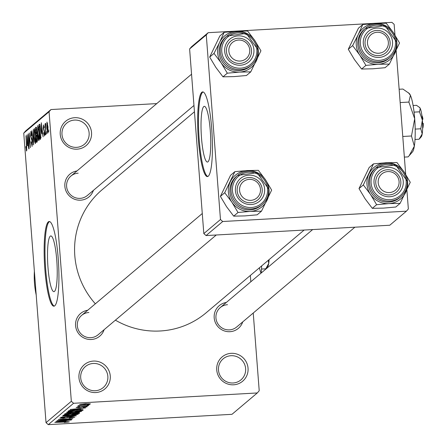 <?xml version="1.0" encoding="UTF-8"?>
<svg xmlns="http://www.w3.org/2000/svg" width="447" height="447" viewBox="0 0 447 447"><rect width="100%" height="100%" fill="white"/><g stroke="black" fill="none" stroke-linecap="round" stroke-linejoin="round"><path stroke-width="0.67" d="M74.671 117.701A15.902 15.561 -130.2 0 1 91.54 132.558A15.902 15.561 -130.2 0 1 77.091 149.169A15.902 15.561 -130.2 0 1 60.228 134.318A15.902 15.561 -130.2 0 1 74.671 117.701M76.599 147.354A13.779 13.488 49.8 0 0 84.438 144.247A13.779 13.488 49.8 0 0 88.115 128.736A13.779 13.488 49.8 0 0 74.498 120.081A13.779 13.488 49.8 0 0 66.659 123.188A13.779 13.488 49.8 0 0 62.988 138.699A13.779 13.488 49.8 0 0 76.599 147.354M93.401 361.081A15.902 15.561 -130.2 0 1 110.264 375.933A15.902 15.561 -130.2 0 1 95.82 392.55A15.902 15.561 -130.2 0 1 78.951 377.698A15.902 15.561 -130.2 0 1 93.401 361.081M95.328 390.734A13.779 13.488 49.8 0 0 103.168 387.627A13.779 13.488 49.8 0 0 106.839 372.116A13.779 13.488 49.8 0 0 93.227 363.461A13.779 13.488 49.8 0 0 85.388 366.568A13.779 13.488 49.8 0 0 81.712 382.079A13.779 13.488 49.8 0 0 95.328 390.734M231.177 353.331A15.902 15.561 -130.2 0 1 248.046 368.183A15.902 15.561 -130.2 0 1 233.597 384.8A15.902 15.561 -130.2 0 1 216.734 369.948A15.902 15.561 -130.2 0 1 231.177 353.331M233.105 382.984A13.779 13.488 49.8 0 0 240.944 379.877A13.779 13.488 49.8 0 0 244.621 364.366A13.779 13.488 49.8 0 0 231.004 355.711A13.779 13.488 49.8 0 0 223.165 358.818A13.779 13.488 49.8 0 0 219.488 374.329A13.779 13.488 49.8 0 0 233.105 382.984M54.495 291.41A27.898 4.621 -93.2 0 0 56.875 261.813A27.898 4.621 -93.2 0 0 50.807 235.938A27.898 4.621 -93.2 0 0 50.248 236.184A27.898 4.621 -93.2 0 0 47.868 265.781A27.898 4.621 -93.2 0 0 53.942 291.656A27.898 4.621 -93.2 0 0 54.495 291.41M54.769 305.804A42.404 7.018 -93.2 0 0 58.384 260.83A42.404 7.018 -93.2 0 0 49.159 221.511A42.404 7.018 -93.2 0 0 48.31 221.88A42.404 7.018 -93.2 0 0 44.689 266.859A42.404 7.018 -93.2 0 0 53.919 306.178A42.404 7.018 -93.2 0 0 54.769 305.804M49.578 221.561A42.404 7.018 -93.2 0 0 49.142 221.835A42.404 7.018 -93.2 0 0 45.443 265.552A42.404 7.018 -93.2 0 0 54.333 306.083M242.727 321.901A14.84 14.522 -130.2 0 1 229.931 331.696A14.84 14.522 -130.2 0 1 214.258 318.515A14.84 14.522 -130.2 0 1 226.311 302.463M227.501 304.703A12.723 12.449 49.8 0 0 216.873 321.89A12.723 12.449 49.8 0 0 236.675 327.008L354.896 227.199M104.112 329.702A14.84 14.522 -130.2 0 1 91.317 339.491A14.84 14.522 -130.2 0 1 75.644 326.316A14.84 14.522 -130.2 0 1 87.696 310.263M88.886 312.498A12.723 12.449 49.8 0 0 78.259 329.685A12.723 12.449 49.8 0 0 98.061 334.809L216.281 234.993M93.389 190.388A14.84 14.522 -130.2 0 1 80.6 200.178A14.84 14.522 -130.2 0 1 64.927 187.002A14.84 14.522 -130.2 0 1 76.979 170.944M78.169 173.185A12.723 12.449 49.8 0 0 67.536 190.372A12.723 12.449 49.8 0 0 87.344 195.495L193.964 105.475M36.201 294.998A89.042 87.143 -130.2 0 1 34.38 271.256M304.128 230.054L206.106 312.811A80.566 78.845 -130.2 0 1 160.272 330.981A80.566 78.845 -130.2 0 1 115.404 320.164M95.351 303.798A80.566 78.845 -130.2 0 1 102.162 189.696L194.445 111.778M208 161.808A27.898 4.621 -93.2 0 0 210.381 132.211A27.898 4.621 -93.2 0 0 204.313 106.341A27.898 4.621 -93.2 0 0 203.754 106.587A27.898 4.621 -93.2 0 0 201.373 136.179A27.898 4.621 -93.2 0 0 207.442 162.054A27.898 4.621 -93.2 0 0 208 161.808M208.268 176.202A42.404 7.018 -93.2 0 0 211.889 131.228A42.404 7.018 -93.2 0 0 202.659 91.909A42.404 7.018 -93.2 0 0 201.815 92.283A42.404 7.018 -93.2 0 0 198.194 137.257A42.404 7.018 -93.2 0 0 207.425 176.576A42.404 7.018 -93.2 0 0 208.268 176.202M203.083 91.959A42.404 7.018 -93.2 0 0 202.647 92.233A42.404 7.018 -93.2 0 0 198.949 135.949A42.404 7.018 -93.2 0 0 207.838 176.481M46.773 131.569L46.723 133.843L46.773 131.569M45.661 128.842L45.879 134.558L45.058 123.88L45.398 125.406L45.505 123.294L45.75 123.696L45.661 128.842M45.566 123.294L45.75 123.696M45.32 132.793L45.27 135.072L45.32 132.793M44.443 135.972L43.661 132.977L43.856 132.608L44.337 134.435L44.499 132.535L43.337 128.367L43.582 124.92L44.309 127.557L44.108 127.926L43.705 126.44L43.532 127.971L44.689 132.088L44.365 136.011M44.756 134.43L44.281 134.458L44.756 134.413M44.175 126.395L43.705 126.44M41.649 133.457L41.314 122.769L43.124 136.883L42.381 132.843L41.649 133.457M38.928 140.626L38.146 138.838L37.548 133.977L37.771 125.557L39.168 132.418L39.364 137.872L38.828 140.671M35.447 143.565L34.665 141.777L34.067 136.916L34.29 128.496L35.687 135.357L35.883 140.811L35.347 143.61M26.613 151.025L25.803 146.834L25.999 146.465L26.49 149.304L26.636 148.002L25.948 135.743L26.714 145.711L26.546 151.058M26.887 149.292L26.462 149.315L26.887 149.281M49.058 111.767L23.747 133.133L25.675 130.915L50.98 109.549L49.058 111.767L71.336 401.305L73.582 403.283L257.288 392.952L259.215 390.734L253.237 313.029M23.747 133.133L46.03 422.672L71.336 401.305M27.356 145.521L27.027 134.832L28.837 148.946L28.094 144.901L27.356 145.521M28.384 136.81L29.077 148.745L28.172 133.865L29.971 144.884L29.278 132.932L30.407 147.616L28.653 136.793M32.123 146.376L31.039 142.006L31.24 141.638L32.011 144.644L32.245 141.76L30.631 135.871L30.927 131.34L31.905 135.184L31.703 135.558L31.066 133.05L31.033 137.184L31.866 138.335L32.458 141.559L32.016 146.426M32.519 144.638L31.933 144.672L32.525 144.61M31.648 132.988L31.066 133.05M33.346 129.501L33.603 144.923L31.843 130.764L33.559 143.129L33.346 129.501M36.319 127.177L37.526 137.017L37.213 141.878L36.553 142.431L35.425 127.741L36.207 127.132M40.889 130.865L40.655 138.967L40.034 139.492L38.906 124.802L39.856 124.294L40.889 130.865M39.85 124.283L39.498 124.305L39.856 124.294M47.846 133.1L46.829 128.071L46.991 122.037L48.002 126.959L47.773 133.133M48.773 129.881L48.723 132.156L48.773 129.881M250.342 275.458L250.828 281.766M87.377 404.798L89.467 404.68L87.377 404.798M83.108 405.708L88.618 405.395L77.778 406.172L79.689 405.898L78.052 405.792L78.823 405.591L83.108 405.708M85.925 406.027L88.014 405.91L85.925 406.027M85.64 406.865L83.259 406.815L78.683 407.647L76.13 407.418L79.655 406.831L77.655 407.323L78.678 407.48L84.226 406.552L87.143 406.787L83.215 407.418L85.64 406.865L85.651 406.502M77.633 407.021L77.61 407.396L77.582 407.033M80.147 409.106L70.14 409.48L85.651 407.899L80.879 408.491L80.147 409.106L80.097 408.407M81.617 411.257L78.733 412.084L73.515 412.542C69.324 412.816 67.033 412.732 66.642 412.285L74.967 411.173L81.695 411.341M78.136 414.196L75.252 415.023L70.034 415.481C65.843 415.755 63.552 415.671 63.161 415.224L71.486 414.112L78.214 414.28M67.62 421.929L54.785 422.449L64.916 421.711L69.319 421.839L64.307 422.482L67.62 421.929L67.614 421.599M73.582 403.283L48.276 424.65L231.982 414.319L257.288 392.952M65.86 421.169L55.853 421.543L71.364 419.962L66.592 420.554L65.86 421.169L65.804 420.471M60.121 420.236L71.816 419.582L56.992 420.582L69.827 418.979L58.322 419.459L72.939 418.638L60.11 420.068M73.14 417.269L71.067 417.045L63.2 418.347L59.797 418.062L64.798 417.28L61.513 417.962L65.016 418.029L71.252 416.867L74.828 417.191L69.19 418.057L73.14 417.269L73.163 416.816M61.485 417.604L61.462 418.046L61.429 417.61M62.39 416.023L76.336 415.766L60.893 417.291L74.515 415.956L62.39 416.023M76.096 412.587L79.739 412.894L79.08 413.447L64.469 414.268L65.128 413.715L69.386 413.017L76.096 412.587M76.599 409.72C80.812 409.441 83.008 409.53 83.187 409.983L82.566 410.508L67.95 411.329L69.151 410.53L76.599 409.72M85.528 403.736L90.551 403.915L84.455 404.725L79.544 404.535L85.528 403.736M50.98 109.549L156.741 103.603M208.19 32.681L206.263 34.9L189.612 48.952L191.54 46.739L208.19 32.681L391.896 22.35L394.142 24.328L394.969 35.095M396.165 50.578L405.692 174.408M406.882 189.891L408.351 208.961L406.424 211.18L222.718 221.511L206.067 235.569L389.773 225.238L406.424 211.18M189.612 48.952L203.821 233.585L220.472 219.533L222.718 221.511M206.263 34.9L220.472 219.533M206.067 235.569L203.821 233.585M48.276 424.65L46.03 422.672M67.91 421.594L67.955 422.18M60.172 421.281L64.223 421.208L64.815 420.711L60.172 421.281M73.107 416.816L73.129 417.118M64.843 414.755L64.826 415.202L64.793 414.766M67.827 414.386L64.871 415.129L70.268 415.302L76.443 414.481L76.454 413.995M71.218 414.129L67.838 414.553M76.443 414.481L71.229 414.296M76.403 413.989L76.431 414.347M79.013 412.542L79.08 413.447M66.391 413.995L70.755 413.749L71.235 413.235L69.414 413.179L66.391 413.995L66.34 413.33M71.213 412.967L71.151 413.414M72.464 413.654L77.588 413.363L78.074 412.81L75.895 412.765L72.464 413.654L72.414 412.989M72.85 412.905L72.883 413.302M78.052 412.52L78.035 412.983M68.324 411.816L68.307 412.263L68.274 411.827M71.308 411.447L68.352 412.19L73.749 412.363L79.924 411.542L79.935 411.056M74.699 411.19L71.319 411.614M79.924 411.542L74.71 411.357M79.884 411.05L79.912 411.408M82.494 409.614L82.566 410.508M69.821 410.38L69.872 411.056L81.069 410.424L81.505 409.575M70.213 410.307L69.872 411.056M70.822 410.217L70.246 410.737M76.353 409.737L70.838 410.469M79.84 409.586L76.37 409.905M81.449 410.106L79.851 409.77M74.459 409.217L78.51 409.145L79.102 408.647L74.459 409.217M79.661 405.569L79.689 405.898M81.03 404.149L81.03 404.49L81.002 404.155M85.405 403.742L81.052 404.457L84.662 404.546L89.037 403.999L89.031 403.619M89.037 403.999L85.416 403.909M89.009 403.619L89.031 403.926M26.842 150.231L26.2 150.27M27.166 139.302L27.301 143.744L27.887 143.247L27.049 136.441L27.166 139.302M28.161 143.699L27.301 143.744M31.653 133.016L31.212 133.038M35.089 141.755L34.665 141.777M34.425 130.211L34.279 136.76L35.313 141.85L35.469 135.491L35.129 132.251L34.425 130.211L35.056 130.155M35.062 130.178L34.553 130.206M35.838 141.822L35.246 141.878L35.838 141.85M36.553 127.68L35.425 127.741M35.766 129.284L36.106 133.67L36.715 133.005L36.755 130.809L36.134 128.971L35.766 129.284M36.961 133.619L36.106 133.67M36.783 128.853L36.134 128.971M37.012 132.988L36.715 133.005M36.235 135.385L36.632 140.537L37.291 139.788L37.313 137.212L36.654 135.033L36.235 135.385M37.598 140.481L36.632 140.537M37.291 134.938L36.654 135.033M37.626 139.766L37.291 139.788M37.615 140.123L37.084 140.157M38.571 138.816L38.146 138.838M37.906 127.272L37.76 133.821L38.794 138.911L38.95 132.552L38.61 129.312L37.906 127.272L38.537 127.216M38.543 127.239L38.034 127.266M39.319 138.883L38.727 138.939L39.319 138.911M40.057 124.741L38.906 124.802M39.247 126.345L40.113 137.598L40.498 137.274L40.867 134.687L40.671 131.027L39.951 126.065L39.247 126.345M41.063 137.542L40.113 137.598M40.347 126.043L39.627 126.026M41.085 137.24L40.498 137.274M41.454 127.244L41.588 131.681L42.174 131.183L41.336 124.378L41.454 127.244M42.448 131.636L41.588 131.681M44.175 126.412L43.8 126.434M47.103 123.568L47.041 127.881L47.734 131.569L47.795 127.244L47.103 123.568L47.611 123.523M47.611 123.54L47.186 123.562M48.153 131.547L47.689 131.591L48.153 131.563M221.153 62.876A20.635 20.199 -130.2 0 1 217.644 52.819A20.635 20.199 -130.2 0 1 219.583 42.454L214.001 53.416L221.153 62.876L227.305 73.179L239.536 72.096L250.767 71.861L260.931 50.779L254.779 40.47L247.627 31.016L236.396 31.251L224.159 32.335L219.583 42.454A20.635 20.199 -130.2 0 1 236.396 31.251A20.635 20.199 -130.2 0 1 254.779 40.47A20.635 20.199 -130.2 0 1 256.349 60.898A20.635 20.199 -130.2 0 1 239.536 72.096A20.635 20.199 49.8 0 1 221.153 62.876M224.685 51.371A14.84 14.522 -130.2 0 1 238.167 35.861A14.84 14.522 -130.2 0 1 253.913 49.729A14.84 14.522 -130.2 0 1 240.43 65.234A14.84 14.522 -130.2 0 1 224.685 51.371M251.493 50.125A12.723 12.449 49.8 0 0 230.758 41.113A12.723 12.449 49.8 0 0 234.178 62.384A12.723 12.449 49.8 0 0 251.493 50.125M219.181 52.729A19.081 18.673 49.8 0 0 230.786 69A19.081 18.673 49.8 0 0 250.275 66.251L251.41 65.296A19.081 18.673 -130.2 0 1 231.92 68.045A19.081 18.673 -130.2 0 1 220.31 51.774A19.081 18.673 -130.2 0 1 226.791 36.14A19.081 18.673 -130.2 0 1 246.28 33.391A19.081 18.673 -130.2 0 1 257.885 49.662A19.081 18.673 -130.2 0 1 251.41 65.296C256.07 61.161 258.237 55.936 257.902 49.634L246.291 33.374L226.791 36.14L225.657 37.095A19.081 18.673 49.8 0 0 219.181 52.729M250.767 71.861L246.442 75.509L234.211 76.593L222.98 76.834L215.828 67.374L209.677 57.071L214.001 53.416M222.98 76.834L227.305 73.179M209.677 57.071L219.835 35.983L224.159 32.335M241.134 40.247A10.599 10.376 49.8 0 0 228.993 48.488A10.599 10.376 49.8 0 0 237.469 60.853A10.599 10.376 49.8 0 0 249.605 52.606A10.599 10.376 49.8 0 0 241.134 40.247M236.765 63.195A12.723 12.449 -130.2 0 1 230.758 41.113A12.723 12.449 -130.2 0 1 251.08 47.751A12.723 12.449 -130.2 0 1 236.765 63.195M246.621 179.856A10.599 10.376 49.8 0 0 240.117 193.059A10.599 10.376 49.8 0 0 253.415 199.87A10.599 10.376 49.8 0 0 259.919 186.667A10.599 10.376 49.8 0 0 246.621 179.856M253.762 202.156A12.723 12.449 -130.2 0 1 241.481 180.426A12.723 12.449 -130.2 0 1 260.579 184.103A12.723 12.449 -130.2 0 1 253.762 202.156M381.308 52.763A10.599 10.376 49.8 0 0 387.817 39.559A10.599 10.376 49.8 0 0 374.519 32.743A10.599 10.376 49.8 0 0 368.01 45.952A10.599 10.376 49.8 0 0 381.308 52.763M373.502 31.022A12.723 12.449 -130.2 0 1 385.783 52.752A12.723 12.449 -130.2 0 1 366.685 49.075A12.723 12.449 -130.2 0 1 373.502 31.022M386.8 192.372A10.599 10.376 49.8 0 0 398.942 184.125A10.599 10.376 49.8 0 0 390.466 171.765A10.599 10.376 49.8 0 0 378.324 180.007A10.599 10.376 49.8 0 0 386.8 192.372M390.499 169.983A12.723 12.449 -130.2 0 1 396.506 192.065A12.723 12.449 -130.2 0 1 376.184 185.427A12.723 12.449 -130.2 0 1 390.499 169.983M261.489 211.174L257.165 214.823L244.928 215.907L233.697 216.147L226.545 206.687L220.399 196.384L230.557 175.297L234.882 171.648L224.724 192.73L231.876 202.189L238.022 212.493L250.259 211.409L261.489 211.174L271.647 190.092L265.501 179.783A20.635 20.199 -130.2 0 1 269.005 189.846A20.635 20.199 -130.2 0 1 267.071 200.211A20.635 20.199 -130.2 0 1 250.259 211.409A20.635 20.199 -130.2 0 1 231.876 202.189A20.635 20.199 -130.2 0 1 230.3 181.767A20.635 20.199 -130.2 0 1 247.113 170.564L234.882 171.648M264.63 189.042A14.84 14.522 -130.2 0 1 251.147 204.547A14.84 14.522 -130.2 0 1 235.407 190.685A14.84 14.522 -130.2 0 1 248.89 175.174A14.84 14.522 -130.2 0 1 264.63 189.042M237.161 190.847A12.723 12.449 49.8 0 0 257.891 199.865A12.723 12.449 49.8 0 0 254.472 178.593A12.723 12.449 49.8 0 0 237.161 190.847M236.379 176.409A19.081 18.673 49.8 0 0 229.898 192.042A19.081 18.673 49.8 0 0 241.509 208.313A19.081 18.673 49.8 0 0 260.998 205.564L262.126 204.609A19.081 18.673 -130.2 0 1 242.637 207.358A19.081 18.673 -130.2 0 1 231.032 191.087A19.081 18.673 -130.2 0 1 237.508 175.453A19.081 18.673 -130.2 0 1 256.997 172.704A19.081 18.673 -130.2 0 1 268.608 188.975A19.081 18.673 -130.2 0 1 262.126 204.609C266.792 200.474 268.954 195.25 268.625 188.947L257.014 172.687L237.508 175.453L236.379 176.409M265.501 179.783L258.344 170.329L247.113 170.564A20.635 20.199 49.8 0 1 265.501 179.783M233.697 216.147L238.022 212.493M220.399 196.384L224.724 192.73M359.768 55.082A20.635 20.199 -130.2 0 1 356.259 45.018A20.635 20.199 -130.2 0 1 358.198 34.654L352.616 45.622L359.768 55.082L365.92 65.385L378.151 64.301L389.382 64.066L399.545 42.979L393.394 32.676L386.242 23.216L375.011 23.456L362.774 24.54L358.198 34.654A20.635 20.199 -130.2 0 1 375.011 23.456A20.635 20.199 -130.2 0 1 393.394 32.676A20.635 20.199 -130.2 0 1 394.964 53.098A20.635 20.199 -130.2 0 1 378.151 64.301A20.635 20.199 49.8 0 1 359.768 55.082M363.299 43.577A14.84 14.522 -130.2 0 1 376.782 28.066A14.84 14.522 -130.2 0 1 392.527 41.929A14.84 14.522 -130.2 0 1 379.045 57.439A14.84 14.522 -130.2 0 1 363.299 43.577M390.102 42.331A12.723 12.449 49.8 0 0 369.373 33.313A12.723 12.449 49.8 0 0 372.792 54.584A12.723 12.449 49.8 0 0 390.102 42.331M396.5 41.867A19.081 18.673 -130.2 0 1 390.024 57.501C394.684 53.361 396.852 48.142 396.517 41.839L384.906 25.574L365.406 28.34L364.271 29.295A19.081 18.673 49.8 0 0 357.796 44.935A19.081 18.673 49.8 0 0 369.401 61.205A19.081 18.673 49.8 0 0 388.89 58.456L390.024 57.501A19.081 18.673 -130.2 0 1 370.535 60.25A19.081 18.673 -130.2 0 1 358.924 43.979A19.081 18.673 -130.2 0 1 365.406 28.34A19.081 18.673 -130.2 0 1 384.867 25.585A19.081 18.673 -130.2 0 1 396.495 41.811M389.382 64.066L385.057 67.715L372.826 68.799L361.595 69.034L354.443 59.58L348.291 49.271L352.616 45.622M361.595 69.034L365.92 65.385M348.291 49.271L358.449 28.189L362.774 24.54M400.104 203.379L395.779 207.028L383.543 208.112L372.312 208.347L365.16 198.893L359.008 188.584L369.172 167.502L373.496 163.853L363.333 184.935L370.49 194.395L376.637 204.698L388.873 203.614L400.104 203.379L410.262 182.292L404.11 171.989A20.635 20.199 -130.2 0 1 407.619 182.046A20.635 20.199 -130.2 0 1 405.686 192.411A20.635 20.199 -130.2 0 1 388.873 203.614A20.635 20.199 -130.2 0 1 370.49 194.395A20.635 20.199 -130.2 0 1 368.915 173.967A20.635 20.199 -130.2 0 1 385.727 162.769L373.496 163.853M403.244 181.247A14.84 14.522 -130.2 0 1 389.762 196.753A14.84 14.522 -130.2 0 1 374.022 182.89A14.84 14.522 -130.2 0 1 387.504 167.379A14.84 14.522 -130.2 0 1 403.244 181.247M375.776 183.052A12.723 12.449 49.8 0 0 396.506 192.065A12.723 12.449 49.8 0 0 393.086 170.793A12.723 12.449 49.8 0 0 375.776 183.052M407.223 181.18A19.081 18.673 -130.2 0 1 400.741 196.814C405.407 192.674 407.569 187.455 407.234 181.152L395.629 164.887L376.123 167.659L374.988 168.614A19.081 18.673 49.8 0 0 368.512 184.248A19.081 18.673 49.8 0 0 380.123 200.519A19.081 18.673 49.8 0 0 399.612 197.77L400.741 196.814A19.081 18.673 -130.2 0 1 381.252 199.563A19.081 18.673 -130.2 0 1 369.647 183.292A19.081 18.673 -130.2 0 1 376.123 167.659A19.081 18.673 -130.2 0 1 395.589 164.898A19.081 18.673 -130.2 0 1 407.217 181.124M404.11 171.989L396.958 162.529L385.727 162.769A20.635 20.199 49.8 0 1 404.11 171.989M372.312 208.347L376.637 204.698M359.008 188.584L363.333 184.935M268.312 260.294L268.703 263.484L266.094 268.289L265.602 268.837L261.512 269.066M261.651 265.915A29.681 4.911 86.8 0 1 261.188 273.016M259.344 267.865L260.942 273.223M269.072 259.651A14.84 2.458 86.8 0 1 268.703 263.484A14.84 2.458 86.8 0 1 267.787 266.334L266.094 268.289M422.571 123.266L423.253 123.333A6.359 1.05 86.8 0 1 422.678 128.283L422.633 128.328M419.526 107.42A14.84 2.458 86.8 0 1 419.649 107.52L416.492 105.319L413.106 105.509M419.241 107.14L420.247 108.448L419.476 111.828L414.056 112.136M419.476 111.828L422.393 120.182L420.783 128.786L415.196 129.099M420.783 128.786L422.203 133.882L419.102 139.235L415.017 139.464M399.137 89.26L402.909 89.048L409.217 93.451A29.681 4.911 86.8 0 1 410.413 95.306A29.681 4.911 86.8 0 1 414.699 118.779A29.681 4.911 86.8 0 1 414.33 146.18A29.681 4.911 86.8 0 1 412.508 151.879L408.128 156.886L404.356 157.098M408.402 92.697L410.413 95.306L408.876 102.072L400.16 102.564M408.876 102.072L414.699 118.779L411.486 135.989L402.769 136.48M411.486 135.989L414.33 146.18L409.117 155.785M419.649 107.52A14.84 2.458 86.8 0 1 420.247 108.448A14.84 2.458 86.8 0 1 422.393 120.182A14.84 2.458 86.8 0 1 422.203 133.882A14.84 2.458 86.8 0 1 421.292 136.732L419.599 138.687M422.348 119.628L422.929 119.137L422.298 119.075M421.923 115.717L421.974 115.762A6.359 1.05 86.8 0 1 422.929 119.137M67.743 417.269L67.776 417.649M66.726 413.268L66.759 413.682M82.438 406.697L82.466 407.021M32.19 139.391L31.508 139.43M36.995 133.307L36.503 133.335M44.605 131.172L44.113 131.2M221.762 51.534A17.807 17.427 49.8 0 0 240.654 68.173A17.807 17.427 49.8 0 0 256.835 49.561A17.807 17.427 49.8 0 0 237.944 32.927A17.807 17.427 49.8 0 0 221.762 51.534M267.552 188.874A17.807 17.427 49.8 0 0 248.661 172.24A17.807 17.427 49.8 0 0 232.485 190.847A17.807 17.427 49.8 0 0 251.376 207.486A17.807 17.427 49.8 0 0 267.552 188.874M360.377 43.739A17.807 17.427 49.8 0 0 379.268 60.379A17.807 17.427 49.8 0 0 395.45 41.767A17.807 17.427 49.8 0 0 376.558 25.127A17.807 17.427 49.8 0 0 360.377 43.739M406.167 181.08A17.807 17.427 49.8 0 0 387.275 164.44A17.807 17.427 49.8 0 0 371.099 183.052A17.807 17.427 49.8 0 0 389.991 199.692A17.807 17.427 49.8 0 0 406.167 181.08M71.257 413.268L71.235 412.967M78.124 412.86L78.096 412.52M39.777 125.948L40.325 125.92M70.928 176.057L191.556 74.208M202.279 213.521L81.65 315.37M220.265 307.57L312.643 229.574"/></g></svg>
